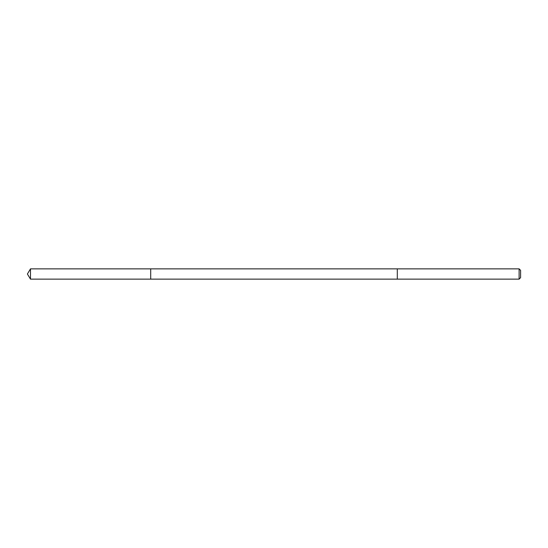 <?xml version="1.0" encoding="UTF-8"?>
<svg xmlns="http://www.w3.org/2000/svg" width="548" height="548" viewBox="0 0 548 548"><rect width="100%" height="100%" fill="white"/><g stroke="black" fill="none" stroke-linecap="round" stroke-linejoin="round"><path stroke-width="0.41" stroke-dasharray="2.74 2.06" d="M150.7 271.835L150.7 279.138L150.7 271.835M30.489 279.138L30.489 268.863M397.3 271.835L397.3 279.138L397.3 271.835M519.114 279.138L519.114 268.863M520.6 277.651L520.6 270.349"/><path stroke-width="0.82" d="M150.7 279.138L150.7 268.863L30.489 268.863L30.489 279.138L150.7 279.138L150.7 268.863L397.3 268.863L397.3 279.138L30.489 279.138L27.4 274L30.489 279.138M397.3 276.165L397.3 279.138L519.114 279.138L519.114 268.863L397.3 268.863L397.3 276.165M519.114 268.863L520.6 270.349L520.6 277.651L519.114 279.138M27.4 274L30.489 268.863"/></g></svg>
